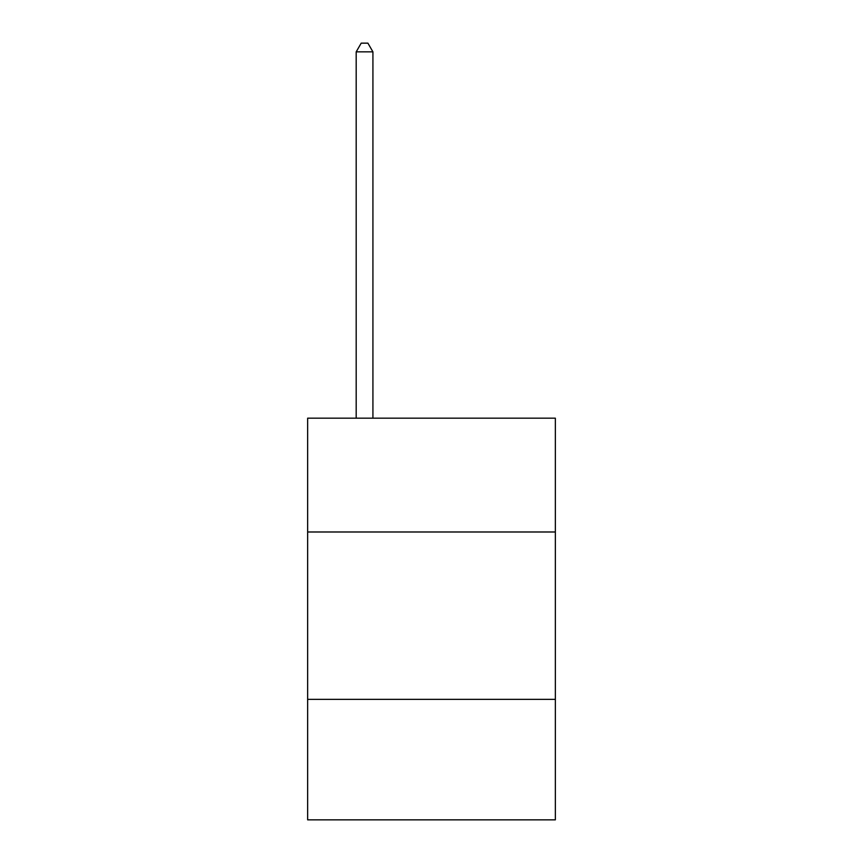 <?xml version="1.0" encoding="UTF-8"?>
<svg xmlns="http://www.w3.org/2000/svg" width="863" height="863" viewBox="0 0 863 863"><rect width="100%" height="100%" fill="white"/><g stroke="black" fill="none" stroke-linecap="round" stroke-linejoin="round"><path stroke-width="1.29" d="M555.351 531.986L555.351 418.177L307.649 418.177L307.649 531.986L555.351 531.986L555.351 819.85L307.649 819.85L307.649 531.986M555.351 699.354L307.649 699.354M372.924 418.177L372.924 51.856L356.182 51.856L356.182 418.177M356.182 51.856L361.209 43.15L367.897 43.15L372.924 51.856"/></g></svg>
